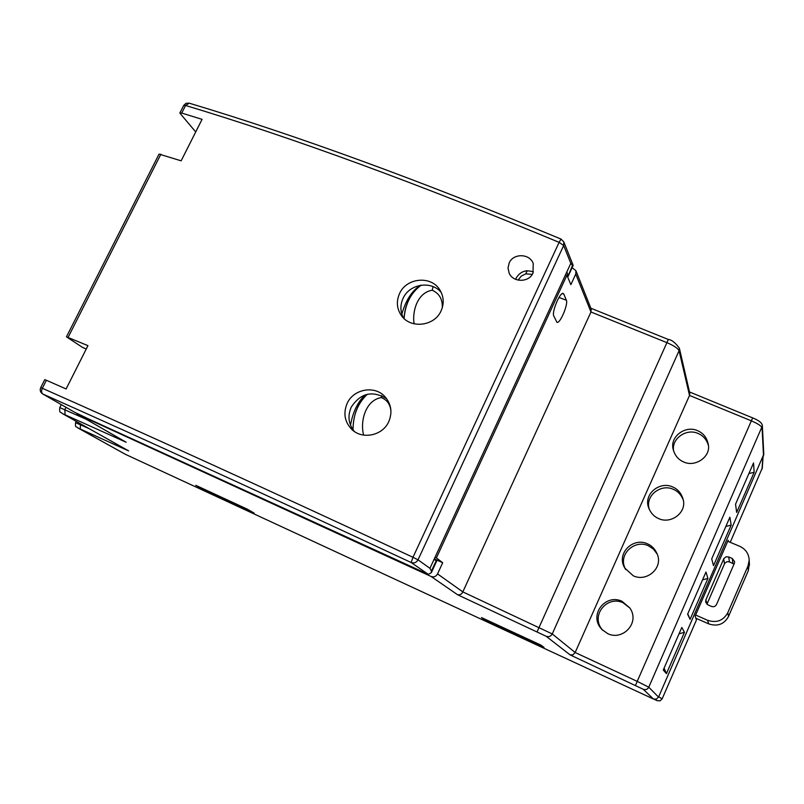 <?xml version="1.0" encoding="UTF-8"?>
<svg xmlns="http://www.w3.org/2000/svg" width="804" height="804" viewBox="0 0 804 804"><rect width="100%" height="100%" fill="white"/><g stroke="black" fill="none" stroke-linecap="round" stroke-linejoin="round"><path stroke-width="1.21" d="M125.444 454.34L653.411 698.988L643.22 689.259L570.147 654.918L546.117 636.255L457.627 594.769L431.034 576.438L77.777 414.412L126.188 442.26L62.601 413.678L128.65 450.903L77.998 427.999L125.072 454.129M763.79 454.29L658.536 697.108L656.396 699.128L653.411 698.988M435.014 557.323L436.381 557.936L566.92 275.219L570.87 284.666L575.754 274.074L575.915 270.697L572.106 267.682M753.549 462.913L735.549 504.188L736.665 512.449L754.152 472.31L753.549 462.913M687.601 614.166L690.093 619.381L707.922 578.428L705.972 572.046L687.601 614.166M663.26 670.013L666.456 673.651L684.465 632.296L681.812 627.452L663.26 670.013M711.701 558.891L713.5 565.644L731.148 525.112L729.881 517.203L711.701 558.891M254.215 513.163L203.271 489.566L195.774 485.314L247.32 509.173L254.215 513.163M544.006 647.381L485.385 620.236L481.445 617.562L540.871 645.079L544.006 647.381M128.65 450.903L128.037 450.562M89.053 428.602L75.546 422.653C75.134 428.572 76.3 425.949 77.797 427.899L77.556 427.748M566.92 275.219L565.554 274.717M66.471 336.806L159.051 154.097L181.151 160.82L202.065 119.344L181.724 113.073L179.835 113.083L195.714 131.936M568.026 275.179L566.86 271.893L570.81 263.33L572.518 265.441L567.664 276.998M179.875 112.992L183.674 105.505L185.573 105.475C292.586 137.655 417.095 183.282 559.112 242.346L412.985 557.293C269.43 490.42 145.876 434.08 42.321 388.272L46.381 380.262L44.753 379.659L40.713 387.628L42.321 388.272C41.185 390.965 41.386 392.895 42.934 394.071L73.496 411.608M573.121 265.25L572.518 265.441M573.141 265.31L563.825 241.964L563.654 245.532L570.81 263.33M566.86 271.893L429.939 568.307L431.446 571.041L431.356 572.629L428.341 574.388L411.135 562.519C414.08 563.514 416.371 562.609 418.01 559.825L412.985 557.293L411.135 562.519C268.596 496.008 145.866 439.858 42.934 394.071L74.45 412.161L88.269 418.804L428.341 574.388M434.12 559.262L436.622 561.222M86.239 349.026L82.41 347.338L66.451 336.826L87.948 345.64L66.099 388.965L46.381 380.262M532.982 273.018C529.112 282.646 513.012 282.747 509.113 273.058L508.027 268.023L509.173 262.998C513.153 253.149 529.665 253.32 533.233 263.481L532.982 273.018M441.074 310.867C434.552 326.293 410.432 329.087 401.387 315.53C396.754 308.666 396.141 301.349 399.548 293.581C406.362 277.541 431.647 275.28 440.069 290.304C443.858 296.897 444.19 303.751 441.074 310.867M388.734 421.698C382.774 435.517 362.654 439.888 352.062 429.658C344.665 422.13 343.027 413.387 347.147 403.427C353.448 388.935 374.855 385.026 385.086 396.824C391.337 404.251 392.553 412.542 388.734 421.698M441.245 292.505C431.467 280.244 409.316 283.852 403.055 298.395C400.04 305.118 400.201 311.65 403.518 318.012M386.593 398.643C372.312 390.221 360.514 393.076 351.207 407.216C347.439 416.06 348.494 424.15 354.373 431.487M515.716 279.38L516.289 277.882C520.309 271.4 526.017 269.43 533.414 271.953M563.825 241.964L561.041 239.069L559.112 242.346L563.654 245.532L418.01 559.825L429.939 568.307M561.021 239.069C419.819 180.397 295.882 135.102 189.211 103.173L185.573 105.475L181.724 113.073M436.381 557.936L442.702 562.72L434.291 558.901M431.034 576.438C433.858 577.443 436.029 576.599 437.547 573.905L442.702 562.72M76.229 413.045L77.777 414.412M457.627 594.769C460.139 595.06 461.868 594.096 462.823 591.895L590.97 311.992L666.647 342.534C673.832 345.619 677.973 348.343 679.068 350.705L689.52 395.437L575.161 652.506L552.247 633.934L462.823 591.895L437.547 573.905M563.795 294.073L563.272 293.46C560.117 291.611 551.604 312.123 553.745 315.861L556.951 322.324C560.036 324.072 568.368 304.133 566.388 300.254L563.795 294.073L562.378 293.54M591.181 309.048L590.97 311.992L575.754 274.074M689.762 393.146L689.52 395.437L751.318 420.834C757.85 423.658 761.428 425.969 762.061 427.778L763.509 455.979M622.015 601.302L629.783 607.904C640.406 622.597 622.809 641.14 607.703 633.632L601.935 629.482C587.995 615.361 605.523 593.201 622.015 601.302M647.461 543.816C651.742 545.645 654.958 548.981 657.109 553.825C663.601 567.925 646.717 582.337 633.301 575.805L624.849 568.126C615.824 553.654 632.999 536.931 647.461 543.816M672.636 486.933C677.862 489.164 681.36 493.304 683.109 499.364C687.118 512.409 670.918 524.54 658.627 518.58C654.165 516.691 650.898 513.223 648.828 508.188C642.979 494.47 659.491 480.782 672.636 486.933M697.55 430.663C703.47 433.185 707.068 437.868 708.354 444.723C710.857 456.793 695.179 467.526 683.681 461.968C678.435 459.757 674.958 455.647 673.249 449.647C669.39 436.873 685.32 424.974 697.55 430.663M658.536 697.108L648.788 687.209L637.22 681.38L752.614 417.979M570.147 654.918L572.91 654.818L575.161 652.506L637.22 681.38L635.512 685.37M602.93 630.477C589.533 616.326 606.94 594.859 623.12 602.799L629.894 608.055M625.733 569.534C617.191 555.192 634.175 538.992 648.356 545.755L653.34 549.001L657.21 554.087M649.531 509.877C644.245 496.42 660.506 483.284 673.33 489.314C677.852 491.204 681.139 494.701 683.199 499.807M673.802 451.567C670.586 439.185 686.224 427.919 698.043 433.456C703.168 435.587 706.626 439.567 708.414 445.426M527.203 270.747L525.756 273.852L532.268 274.335M527.102 270.747L525.595 270.918M518.108 280.134L521.203 276.164L525.756 273.852M350.514 425.215C352.775 412.261 357.629 402.161 365.056 394.915M401.839 314.113C405.698 300.535 411.839 290.937 420.281 285.309M353.046 429.818C353.016 415.186 357.77 403.337 367.297 394.272M363.649 435.115C359.931 421.718 365.338 400.171 381.357 397.568C387.226 399.98 390.422 404.593 390.955 411.427M404.09 318.555C405.236 303.832 410.934 292.696 421.195 285.169M414.1 323.821C412.05 311.47 417.356 292.545 432.24 290.234C439.306 293.45 442.652 299.269 442.28 307.701M126.188 442.26L125.404 441.808M86.259 419.306L59.787 407.578C59.184 413.99 60.622 411.407 62.36 413.557L128.328 450.732M203.271 489.566L203.583 488.922M653.994 699.209L657.2 700.696L654.858 699.349M695.872 618.226L708.706 623.874L707.56 620.276L695.631 615.03L695.179 616.055L696.435 620.005L662.134 698.887L660.074 700.827L657.2 700.696M695.631 615.03L728.173 540.248L728.283 541.494M762.282 467.978L730.233 542.308M707.56 620.276C716.555 623.231 723.298 620.708 727.791 612.708L748.011 565.936L749.187 560.298C748.886 553.815 745.71 549.142 739.67 546.278L727.731 541.263M728.725 556.961L726.193 556.77L723.891 558.499L705.872 599.884L705.671 602.186L707.922 604.859L711.46 606.407C713.711 607.141 715.389 606.507 716.505 604.518L734.343 563.383L734.635 561.735L732.273 558.468L728.725 556.961L729.419 561.875L726.947 561.684L724.685 563.373L706.927 604.236M749.358 563.514L748.303 570.679L728.514 616.477C724.113 624.316 717.51 626.778 708.706 623.874M734.042 564.096L729.419 561.875M485.385 620.236L485.696 619.542M754.152 472.31L748.926 473.516M690.093 619.381L687.782 613.764M707.922 578.428L702.555 579.855M666.456 673.651L664.094 668.074M684.465 632.296L679.028 633.833M731.148 525.112L725.861 526.429M762.363 425.899L648.788 687.209C647.532 689.43 645.672 690.113 643.22 689.259M80.269 428.763L80.47 423.768M77.998 427.999L125.263 454.25M65.074 414.452L64.843 409.608L65.988 407.316M436.19 560.75L431.446 571.041M68.129 337.328L160.9 154.177M590.85 308.223L668.335 339.479L537.152 631.713M668.335 339.479C671.672 339.78 675.34 342.675 679.36 348.182L679.068 350.705L552.247 633.934C550.83 636.396 548.79 637.17 546.117 636.255M381.779 395.658L381.357 397.568M433.075 286.626L432.24 290.234M566.388 300.254L558.991 297.45M662.134 698.887L658.687 696.746M762.835 457.526L762.001 469.265M728.514 616.477L727.791 612.708M748.011 565.936L748.303 570.679M723.7 558.87L724.504 563.735M705.872 599.884L707.048 603.904M732.273 558.468L732.896 563.353M689.49 391.95L752.644 417.889C759.328 420.572 762.574 423.356 762.383 426.22L763.8 454.541M75.556 422.633L76.199 421.356M436.642 561.172L431.356 572.629M509.113 273.058L509.364 273.561M401.387 315.53L401.819 316.103M189.071 103.133L185.975 103.324L183.724 105.414M40.702 387.649C39.687 390.211 40.321 392.302 42.622 393.91M575.915 270.697L591.231 309.178M679.36 348.182L689.812 393.337M601.935 629.482L602.628 630.195M624.929 568.287L625.401 569.051M648.828 508.188L649.31 509.394M673.249 449.647L673.571 450.853M367.237 394.292C357.951 402.603 353.217 414.442 353.026 429.798M421.105 285.179C410.502 293.209 404.824 304.334 404.08 318.545M77.556 414.301L125.766 442.039M59.797 407.558L61.275 404.613M573.091 265.551L568.096 276.385M763.066 456.994L762.262 468.3M749.187 560.298L749.449 565.152"/></g></svg>
